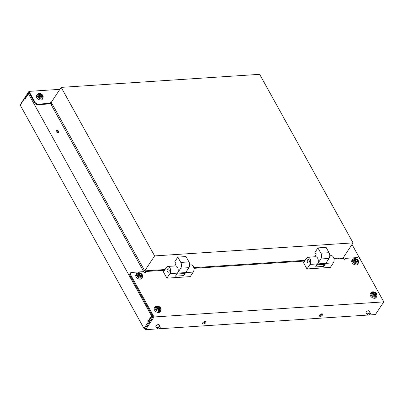 <?xml version="1.0" encoding="UTF-8"?>
<svg xmlns="http://www.w3.org/2000/svg" width="404" height="404" viewBox="0 0 404 404"><rect width="100%" height="100%" fill="white"/><g stroke="black" fill="none" stroke-linecap="round" stroke-linejoin="round"><path stroke-width="0.61" d="M309.01 262.635A1.752 1.05 86.2 0 1 308.388 263.049A1.752 1.05 86.2 0 1 307.318 261.938A1.752 1.05 86.2 0 1 307.535 259.969A1.752 1.05 86.2 0 1 308.156 259.55A1.752 1.05 86.2 0 1 309.222 260.661A1.752 1.05 86.2 0 1 309.01 262.635M316.13 264.883A4.09 2.449 -93.8 0 0 317.584 263.908A4.09 2.449 -93.8 0 0 318.084 259.312A4.09 2.449 -93.8 0 0 315.59 256.717L308.005 257.217A4.09 2.449 86.2 0 1 310.494 259.812A4.09 2.449 86.2 0 1 309.994 264.408L306.984 268.953L330.336 267.418L333.345 262.873L317.584 263.908L315.575 266.938L323.75 266.403L325.755 263.373A4.09 2.449 -93.8 0 1 324.301 264.347L316.973 264.827M306.984 268.953L303.54 262.736L306.55 258.191A4.09 2.449 86.2 0 1 308.005 257.217M329.75 255.788L331.351 255.681A4.09 2.449 86.2 0 1 333.845 258.277A4.09 2.449 86.2 0 1 333.345 262.873M322.67 264.453L323.75 266.403M325.755 263.373L329.018 258.449A4.09 2.449 86.2 0 0 329.048 252.692L326.094 247.359L317.923 247.899L314.913 252.444L316.145 254.661L314.746 256.777M317.923 247.899L320.877 253.227A4.09 2.449 86.2 0 1 320.842 258.989L317.584 263.908L309.994 264.408M373.917 292.779A2.429 1.53 -146.5 0 1 373.346 292.738L373.225 292.849A2.429 1.53 -146.5 0 1 373.18 293.764L373.286 293.955A2.429 1.53 -146.5 0 1 374.306 294.799L374.533 294.88A2.429 1.53 -146.5 0 1 375.599 294.809L375.72 294.703A2.429 1.53 -146.5 0 1 375.771 293.789L375.659 293.597A2.429 1.53 -146.5 0 1 374.639 292.754L374.412 292.673A2.429 1.53 -146.5 0 1 373.917 292.779M376.806 296.496L376.094 297.571A3.449 2.171 -146.5 0 1 374.67 298.288A3.449 2.171 -146.5 0 1 371.119 296.728A3.449 2.171 -146.5 0 1 370.347 293.764L371.059 292.688A3.449 2.171 -146.5 0 0 371.832 295.652A3.449 2.171 -146.5 0 0 375.382 297.213A3.449 2.171 -146.5 0 0 376.806 296.496C377.902 292.981 374.73 292.006 372.791 291.764L371.059 292.688M374.968 294.779L374.907 294.733A2.429 1.53 -146.5 0 1 373.887 293.89L373.66 293.804A2.429 1.53 -146.5 0 1 373.225 293.91M158.333 328.932A1.459 0.722 151 0 0 160.045 327.785A1.459 0.722 151 0 0 159.257 327.078A1.459 0.722 151 0 0 157.646 328.053A1.459 0.722 151 0 0 157.944 328.947A1.459 0.722 151 0 0 158.333 328.932M160.095 327.659A1.752 0.869 151 0 0 160.171 327.518A1.752 0.869 151 0 0 160.206 326.932A1.752 0.869 151 0 0 159.221 326.669A1.752 0.869 151 0 0 157.595 327.498A1.752 0.869 151 0 0 157.136 328.634A1.752 0.869 151 0 0 157.651 328.917A1.752 0.869 151 0 0 157.812 328.922M157.934 306.974A2.429 1.53 -146.5 0 1 157.363 306.939L157.242 307.05A2.429 1.53 -146.5 0 1 157.196 307.959L157.302 308.151A2.429 1.53 -146.5 0 1 158.323 308.994L158.55 309.08A2.429 1.53 -146.5 0 1 159.615 309.01L159.737 308.903A2.429 1.53 -146.5 0 1 159.782 307.989L159.676 307.798A2.429 1.53 -146.5 0 1 158.656 306.954L158.429 306.868A2.429 1.53 -146.5 0 1 157.934 306.974M160.822 310.696L160.11 311.772A3.449 2.171 -146.5 0 1 158.686 312.489A3.449 2.171 -146.5 0 1 155.136 310.929A3.449 2.171 -146.5 0 1 154.358 307.964L155.075 306.889A3.449 2.171 -146.5 0 0 155.848 309.853A3.449 2.171 -146.5 0 0 159.398 311.413A3.449 2.171 -146.5 0 0 160.822 310.696C161.913 307.181 158.747 306.202 156.808 305.964L155.075 306.889M158.984 308.979L158.923 308.934A2.429 1.53 -146.5 0 1 157.903 308.09L157.676 308.005A2.429 1.53 -146.5 0 1 157.242 308.106M139.471 273.67A2.429 1.53 -146.5 0 1 138.9 273.634L138.779 273.74A2.429 1.53 -146.5 0 1 138.734 274.654L138.84 274.846A2.429 1.53 -146.5 0 1 139.86 275.69L140.087 275.77A2.429 1.53 -146.5 0 1 141.153 275.705L141.274 275.594A2.429 1.53 -146.5 0 1 141.319 274.68L141.213 274.488A2.429 1.53 -146.5 0 1 140.193 273.644L139.966 273.564A2.429 1.53 -146.5 0 1 139.471 273.67M142.359 277.391L141.647 278.467A3.449 2.171 -146.5 0 1 140.223 279.179A3.449 2.171 -146.5 0 1 136.673 277.619A3.449 2.171 -146.5 0 1 135.896 274.654L136.608 273.579A3.449 2.171 -146.5 0 0 137.385 276.543A3.449 2.171 -146.5 0 0 140.935 278.104A3.449 2.171 -146.5 0 0 142.359 277.391C143.45 273.872 140.284 272.897 138.345 272.655L136.608 273.579M140.521 275.669L140.461 275.624A2.429 1.53 -146.5 0 1 139.441 274.781L139.213 274.7A2.429 1.53 -146.5 0 1 138.779 274.801M368.312 315.135A1.459 0.722 151 0 0 370.19 313.969A1.459 0.722 151 0 0 369.569 313.241A1.459 0.722 151 0 0 367.842 314.171A1.459 0.722 151 0 0 368.089 315.13A1.459 0.722 151 0 0 368.312 315.135M370.241 313.842A1.752 0.869 151 0 0 370.316 313.701A1.752 0.869 151 0 0 370.352 313.115A1.752 0.869 151 0 0 369.569 312.832A1.752 0.869 151 0 0 367.827 313.605A1.752 0.869 151 0 0 367.286 314.817A1.752 0.869 151 0 0 367.797 315.1A1.752 0.869 151 0 0 367.958 315.105M41.248 96.465A2.429 1.53 -146.5 0 1 41.824 96.505L41.945 96.394A2.429 1.53 -146.5 0 1 41.991 95.48L41.885 95.288A2.429 1.53 -146.5 0 1 40.865 94.445L40.637 94.364A2.429 1.53 -146.5 0 1 39.567 94.43L39.446 94.541A2.429 1.53 -146.5 0 1 39.4 95.455L39.506 95.647A2.429 1.53 -146.5 0 1 40.526 96.49L40.754 96.571A2.429 1.53 -146.5 0 1 41.248 96.465M41.188 96.47L41.132 96.425A2.429 1.53 -146.5 0 1 40.112 95.581L39.885 95.501A2.429 1.53 -146.5 0 1 39.446 95.602M40.895 99.98A3.449 2.171 -146.5 0 1 37.34 98.419A3.449 2.171 -146.5 0 1 36.567 95.455L37.279 94.379A3.449 2.171 -146.5 0 0 38.052 97.344A3.449 2.171 -146.5 0 0 41.607 98.904A3.449 2.171 -146.5 0 0 43.026 98.192L42.314 99.268A3.449 2.171 -146.5 0 1 40.895 99.98M355.454 259.469A2.429 1.53 -146.5 0 1 354.884 259.434L354.762 259.54A2.429 1.53 -146.5 0 1 354.717 260.454L354.823 260.646A2.429 1.53 -146.5 0 1 355.843 261.489L356.07 261.575A2.429 1.53 -146.5 0 1 357.136 261.504L357.257 261.393A2.429 1.53 -146.5 0 1 357.303 260.479L357.197 260.292A2.429 1.53 -146.5 0 1 356.176 259.444L355.949 259.363A2.429 1.53 -146.5 0 1 355.454 259.469M358.343 263.191L357.631 264.267A3.449 2.171 -146.5 0 1 356.207 264.984A3.449 2.171 -146.5 0 1 352.657 263.418A3.449 2.171 -146.5 0 1 351.879 260.459L352.591 259.383A3.449 2.171 -146.5 0 0 353.369 262.342A3.449 2.171 -146.5 0 0 356.919 263.908A3.449 2.171 -146.5 0 0 358.343 263.191C359.434 259.676 356.267 258.696 354.328 258.454L352.591 259.383M356.505 261.474L356.444 261.428A2.429 1.53 -146.5 0 1 355.424 260.58L355.197 260.499A2.429 1.53 -146.5 0 1 354.762 260.6M259.651 74.331L353.076 242.87L154.606 255.919L61.181 87.38L259.651 74.331M61.181 87.38L51.273 102.338L144.698 270.877L154.606 255.919M333.886 258.439L343.168 257.828L353.076 242.87M144.698 270.877L165.034 269.539M193.789 267.65L305.131 260.333M168.912 271.841A1.752 1.05 86.2 0 1 168.291 272.261A1.752 1.05 86.2 0 1 167.221 271.15A1.752 1.05 86.2 0 1 167.438 269.18A1.752 1.05 86.2 0 1 168.059 268.761A1.752 1.05 86.2 0 1 169.124 269.872A1.752 1.05 86.2 0 1 168.912 271.841M176.033 274.094A4.09 2.449 -93.8 0 0 177.487 273.119A4.09 2.449 -93.8 0 0 177.987 268.524A4.09 2.449 -93.8 0 0 175.493 265.928L167.907 266.428A4.09 2.449 86.2 0 1 170.397 269.024A4.09 2.449 86.2 0 1 169.897 273.619L166.887 278.164L190.239 276.629L193.248 272.084L177.487 273.119L175.477 276.149L183.653 275.614L185.658 272.584A4.09 2.449 -93.8 0 1 184.204 273.559L176.876 274.038M166.887 278.164L163.438 271.948L166.453 267.403A4.09 2.449 86.2 0 1 167.907 266.428M189.653 264.999L191.254 264.893A4.09 2.449 86.2 0 1 193.748 267.488A4.09 2.449 86.2 0 1 193.248 272.084M182.573 273.665L183.653 275.614M185.658 272.584L188.921 267.66A4.09 2.449 86.2 0 0 188.951 261.903L185.997 256.57L177.826 257.111L174.816 261.656L176.048 263.873L174.649 265.984M177.826 257.111L180.78 262.438A4.09 2.449 86.2 0 1 180.745 268.2L177.487 273.119L169.897 273.619M50.965 103.086L51.374 102.515L51.752 103.202L50.99 104.358M21.478 103.192L21.331 102.924L28.982 91.375L35.385 102.919L37.521 104.161L37.148 104.732L50.692 103.838L51.066 103.273L50.672 102.56L51.374 102.515M37.148 104.732L35.007 103.49L35.385 102.919M24.972 98.652L28.977 92.607L35.007 103.49M28.982 91.375L59.878 89.345M37.521 104.161L51.066 103.273M52.353 104.288L51 104.373M56.005 130.911A1.55 0.975 -146.5 0 1 58.262 131.916A1.55 0.975 -146.5 0 1 58.423 132.512M58.641 131.345A1.55 0.975 -146.5 0 1 58.691 132.285A1.55 0.975 -146.5 0 1 57.464 132.527A1.55 0.975 -146.5 0 1 56.166 131.507A1.55 0.975 -146.5 0 1 56.111 130.573A1.55 0.975 -146.5 0 1 57.338 130.325A1.55 0.975 -146.5 0 1 58.641 131.345M159.287 325.276A1.899 0.939 151 0 0 159.237 324.887A1.899 0.939 151 0 0 158.393 324.574A1.899 0.939 151 0 0 156.505 325.412A1.899 0.939 151 0 0 155.914 326.73A1.899 0.939 151 0 0 156.217 326.972M202.631 323.069A1.899 0.939 151 0 0 202.97 323.079A1.899 0.939 151 0 0 205.429 321.518M205.091 321.503A1.899 0.939 151 0 0 203.202 322.341A1.899 0.939 151 0 0 202.616 323.66A1.899 0.939 151 0 0 203.459 323.968A1.899 0.939 151 0 0 205.348 323.129A1.899 0.939 151 0 0 205.939 321.816A1.899 0.939 151 0 0 205.091 321.503M319.377 315.393A1.899 0.939 151 0 0 319.716 315.403A1.899 0.939 151 0 0 322.175 313.842M321.837 313.832A1.899 0.939 151 0 0 319.948 314.666A1.899 0.939 151 0 0 319.362 315.984A1.899 0.939 151 0 0 320.21 316.292A1.899 0.939 151 0 0 322.099 315.453A1.899 0.939 151 0 0 322.685 314.14A1.899 0.939 151 0 0 321.837 313.832M369.433 311.459A1.899 0.939 151 0 0 369.382 311.07A1.899 0.939 151 0 0 368.539 310.762A1.899 0.939 151 0 0 366.65 311.595A1.899 0.939 151 0 0 366.059 312.913A1.899 0.939 151 0 0 366.362 313.156M129.659 274.664L130.825 272.483L129.659 274.664L153.045 316.852L145.147 328.78L145.637 329.669L157.515 328.891M368.933 314.989L375.397 314.565L383.8 301.879L359.919 258.797L357.782 257.56L345.405 258.373L344.743 259.797L344.279 259.828L343.536 258.494L334.017 259.121M344.592 259.807L345.405 258.373M144.491 272.417L145.066 271.544L145.804 272.877L143.198 271.665L130.825 272.483M145.066 271.544L164.554 270.261M193.92 268.332L304.651 261.05M130.159 273.907L154.04 316.983L383.8 301.879M145.637 329.669L154.04 316.983M158.787 328.805L367.66 315.075M20.816 106.232L144.026 328.513L148.288 322.074L147.677 320.963L147.925 320.584L148.172 321.029L151.561 315.913L28.472 93.859L25.083 98.97L25.078 99.793L24.462 98.682L20.2 105.121L20.816 106.232M148.43 321.013L148.621 321.362L150.126 321.261M148.172 321.029L148.874 320.983L151.884 316.438L152.783 316.377M50.697 103.828L143.981 272.119M29.628 93.784L28.472 93.859M152.49 315.852L151.561 315.913M25.311 98.627L24.462 98.682M148.122 320.933L147.677 320.963M149.647 321.983L148.288 322.074M145.384 328.422L144.026 328.513M343.117 258.525L342.749 257.858M383.144 300.692L352.02 244.465M338.299 258.151L338.668 258.818M329.048 252.692L320.877 253.227M329.018 258.449L320.842 258.989M373.488 292.142A2.237 1.409 -146.5 0 1 376.215 293.723A2.237 1.409 -146.5 0 1 375.372 295.541A2.237 1.409 -146.5 0 1 372.645 293.955A2.237 1.409 -146.5 0 1 373.488 292.142M373.013 291.829A2.974 1.874 -146.5 0 1 376.644 293.935A2.974 1.874 -146.5 0 1 375.518 296.354A2.974 1.874 -146.5 0 1 371.887 294.248A2.974 1.874 -146.5 0 1 373.013 291.829M373.7 292.385A1.833 1.151 -146.5 0 1 375.937 293.678A1.833 1.151 -146.5 0 1 375.245 295.167A1.833 1.151 -146.5 0 1 373.008 293.87A1.833 1.151 -146.5 0 1 373.7 292.385M373.887 293.89L374.639 292.754M373.66 293.804L374.412 292.673M374.907 294.733L375.659 293.597M375.119 294.774L375.771 293.789M157.504 306.343A2.237 1.409 -146.5 0 1 160.231 307.924A2.237 1.409 -146.5 0 1 159.388 309.737A2.237 1.409 -146.5 0 1 156.661 308.156A2.237 1.409 -146.5 0 1 157.504 306.343M157.03 306.03A2.974 1.874 -146.5 0 1 160.661 308.136A2.974 1.874 -146.5 0 1 159.535 310.55A2.974 1.874 -146.5 0 1 155.904 308.444A2.974 1.874 -146.5 0 1 157.03 306.03M157.717 306.586A1.833 1.151 -146.5 0 1 159.954 307.878A1.833 1.151 -146.5 0 1 159.262 309.368A1.833 1.151 -146.5 0 1 157.025 308.07A1.833 1.151 -146.5 0 1 157.717 306.586M157.903 308.09L158.656 306.954M157.676 308.005L158.429 306.868M158.923 308.934L159.676 307.798M159.136 308.969L159.782 307.989M139.042 273.033A2.237 1.409 -146.5 0 1 141.769 274.614A2.237 1.409 -146.5 0 1 140.925 276.432A2.237 1.409 -146.5 0 1 138.198 274.851A2.237 1.409 -146.5 0 1 139.042 273.033M138.567 272.72A2.974 1.874 -146.5 0 1 142.198 274.826A2.974 1.874 -146.5 0 1 141.072 277.245A2.974 1.874 -146.5 0 1 137.441 275.139A2.974 1.874 -146.5 0 1 138.567 272.72M139.254 273.276A1.833 1.151 -146.5 0 1 141.491 274.574A1.833 1.151 -146.5 0 1 140.799 276.058A1.833 1.151 -146.5 0 1 138.562 274.765A1.833 1.151 -146.5 0 1 139.254 273.276M139.441 274.781L140.193 273.644M139.213 274.7L139.966 273.564M140.461 275.624L141.213 274.488M140.673 275.664L141.319 274.68M39.885 95.501L40.637 94.364M41.592 97.233A2.237 1.409 -146.5 0 1 38.865 95.647A2.237 1.409 -146.5 0 1 39.708 93.834A2.237 1.409 -146.5 0 1 42.44 95.415A2.237 1.409 -146.5 0 1 41.592 97.233M41.738 98.046A2.974 1.874 -146.5 0 1 38.107 95.94A2.974 1.874 -146.5 0 1 39.233 93.521A2.974 1.874 -146.5 0 1 42.864 95.627A2.974 1.874 -146.5 0 1 41.738 98.046M41.466 96.859A1.833 1.151 -146.5 0 1 39.233 95.566A1.833 1.151 -146.5 0 1 39.925 94.076A1.833 1.151 -146.5 0 1 42.157 95.369A1.833 1.151 -146.5 0 1 41.466 96.859M40.112 95.581L40.865 94.445M41.132 96.425L41.885 95.288M41.339 96.465L41.991 95.48M355.025 258.833A2.237 1.409 -146.5 0 1 357.752 260.413A2.237 1.409 -146.5 0 1 356.909 262.231A2.237 1.409 -146.5 0 1 354.182 260.651A2.237 1.409 -146.5 0 1 355.025 258.833M354.55 258.52A2.974 1.874 -146.5 0 1 358.181 260.625A2.974 1.874 -146.5 0 1 357.055 263.044A2.974 1.874 -146.5 0 1 353.424 260.939A2.974 1.874 -146.5 0 1 354.55 258.52M355.237 259.075A1.833 1.151 -146.5 0 1 357.474 260.373A1.833 1.151 -146.5 0 1 356.783 261.858A1.833 1.151 -146.5 0 1 354.545 260.565A1.833 1.151 -146.5 0 1 355.237 259.075M355.424 260.58L356.176 259.444M355.197 260.499L355.949 259.363M356.444 261.428L357.197 260.292M356.656 261.464L357.303 260.479M188.951 261.903L180.78 262.438M188.921 267.66L180.745 268.2M160.045 327.785L160.171 327.518M157.136 328.634L155.868 326.341M160.206 326.932L158.934 324.639M157.944 328.947L157.651 328.917M370.19 313.969L370.316 313.701M367.286 314.817L366.014 312.524M370.352 313.115L369.079 310.822M368.089 315.13L367.797 315.1M43.026 98.192C43.304 95.107 41.965 93.531 39.011 93.455L37.279 94.379"/></g></svg>
